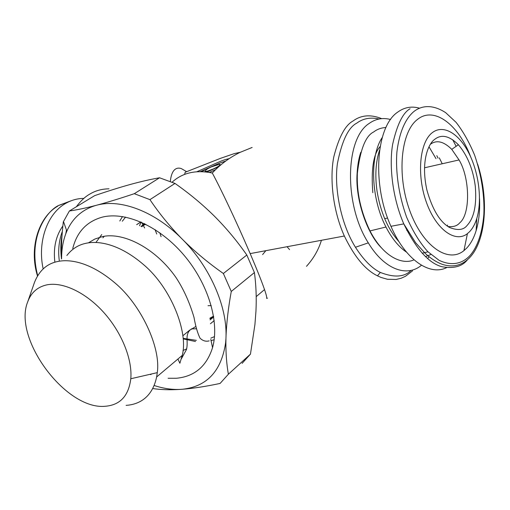 <?xml version="1.0" encoding="UTF-8"?>
<svg xmlns="http://www.w3.org/2000/svg" width="510" height="510" viewBox="0 0 510 510"><rect width="100%" height="100%" fill="white"/><g stroke="black" fill="none" stroke-linecap="round" stroke-linejoin="round"><path stroke-width="0.76" d="M262.612 254.573L265.85 250.678M287.06 246.712L289.559 249.619M306.491 266.316C313.567 258.493 318.546 249.817 321.427 240.293M76.309 206.779C80.752 200.857 85.183 196.669 89.594 194.221C95.287 190.721 101.764 188.923 109.025 188.821M159.821 232.802L161.077 236.659M186.66 171.679L181.324 168.593C178.149 167.535 175.567 168.3 173.578 170.882C171.915 173.113 170.824 176.632 170.315 181.433M240.286 152.248L234.013 153.701L220.307 158.406L185.155 172.272L184.652 174.35M267.559 298.171L266.526 298.312C267.081 298.031 266.411 295.118 264.524 289.578C261.7 281.386 256.912 269.395 250.168 253.604L248.593 249.957C236.391 221.652 220.817 188.738 212.294 173.011L213.059 172.195C220.76 164.124 229.672 157.558 239.802 152.484L252.138 147.454M155.034 229.576L156.742 234.02M141.047 222.079L139.549 225.764M208.003 305.694L211.229 305.624M65.809 233.682L66.472 230.087M229.156 158.655C226.185 159.184 222.538 160.401 218.21 162.307L196.892 171.736M200.277 171.621L219.096 163.34L225.802 161.001M201.405 171.641L204.484 170.149L201.316 171.634M209.336 172.425L215.564 169.671M218.618 166.821L206.799 172.048M213.499 168.906C219.376 166.088 221.378 164.545 219.51 164.271L211.797 166.738C207.672 168.211 201.099 173.037 208.309 170.85L213.499 168.906M381.709 118.645C370.687 114.24 361.118 115.03 353.016 121.01C345.283 125.148 338.901 137.011 333.865 156.608C329.677 176.83 332.329 209.323 344.346 236.015C354.373 256.734 365.421 270.007 377.489 275.833L380.944 277.408L387.479 279.282L396.162 279.454L401.147 278.243L405.507 276.267L412.533 270.861M141.474 222.264L142.908 224.719M143.221 225.28L144.636 228.008M183.205 338.882L195.496 341.509M211.044 340.616L214.162 339.73M172.131 182.178C182.433 172.75 195.821 169.69 212.294 173.011M122.483 216.546L119.805 220.989M379.077 119.008C370.502 117.064 363.043 118.454 356.7 123.184C348.368 127.436 341.949 140.824 337.448 163.353C333.993 186.634 340.38 223.189 355.451 247.254C363.579 259.896 371.873 268.292 380.326 272.436C394.185 277.835 404.456 277.147 411.143 270.364M62.016 235.626C60.639 242.715 60.467 250.506 61.493 258.991M183.166 338.353L196.369 340.355M210.859 338.136L214.512 336.6M125.575 217.101L122.304 221.232M390.59 119.512C382.838 117.453 375.679 118.773 369.112 123.484C345.072 138.631 343.81 204.714 368.303 242.862C384.119 269.299 406.84 277.689 421.464 265.238M427.705 258.551L428.993 256.657M360.819 152.254C358.798 158.023 357.548 165.253 357.076 173.929C355.336 197.523 365.97 232.069 380.964 247.363M59.262 260.438C57.961 249.989 58.994 240.312 62.347 231.406M385.942 127.519C381.314 127.742 377.215 129.228 373.651 131.975C365.619 135.832 360.188 149.589 357.37 173.253C356.554 192.353 360.755 211.573 369.979 230.915C384.91 259.692 404.5 264.601 413.973 259.8M213.677 316.831L209.999 318.814M141.703 225.975L144.209 223.527M382.251 137.49C369.501 156.2 370.987 198.537 385.962 227.02C391.929 238.565 398.794 246.955 406.553 252.182M425.506 256.587L430.848 254.509M438.02 158.164L436.796 155.652M209.922 318.176L213.569 316.155M144.827 223.826L141.85 226.733M427.966 251.812L422.172 253.221M399.056 241.791C387.823 229.162 380.473 212.211 377.005 190.925C374.856 175.3 375.73 161.664 379.618 150.016M429.006 146.829L436.005 158.635M145.815 224.317L140.977 226.357M228.378 374.219L220.09 383.437C206.136 386.414 193.66 388.346 182.663 389.232C207.06 386.478 221.378 371.006 225.618 342.816L225.949 338.563L225.885 342.841C225.866 354.322 226.701 364.784 228.378 374.219L250.461 354.118L254.923 324.526L255.95 311.285C256.6 297.757 256.09 284.854 254.413 272.563L231.272 291.452C228.365 307.428 226.618 322.205 226.038 335.79C226.816 305.879 209.961 267.367 183.517 240.427L181.056 237.947C154.307 211.376 121.01 198.996 97.627 204.956L95.459 205.53C82.072 209.693 72.528 218.235 66.842 231.157C63.304 239.375 61.551 248.631 61.589 258.933M250.461 354.118L242.116 363.349M183.517 240.427C195.528 252.265 208.807 263.287 223.367 273.5L246.821 255.032C237.144 241.096 226.357 228.161 214.455 216.221C202.457 204.382 189.306 193.456 175 183.434L149.946 199.639C158.916 213.021 169.288 225.79 181.056 237.947M246.821 255.032L254.413 272.563M97.627 204.956C108.171 202.107 120.398 198.352 134.302 193.692L159.547 177.786C150.609 179.329 140.785 181.579 130.082 184.524C119.155 187.572 107.361 191.275 94.694 195.63L69.385 210.981C76.545 209.986 85.24 208.169 95.459 205.53M159.547 177.786L175 183.434M61.506 258.984C61.143 247.446 61.748 235.078 63.316 221.869L69.385 210.981M154.141 385.49C163.245 388.492 171.998 389.793 180.406 389.398L182.663 389.232M180.406 389.398C169.836 390.048 160.612 389.761 152.726 388.537M225.949 338.563L226.038 335.79M223.367 273.5L231.272 291.452M134.302 193.692L149.946 199.639M447.882 226.478C453.199 227.16 457.139 225.962 459.688 222.876C470.743 214.015 469.831 177.576 459.051 159.942L451.764 149.353C443.757 141.41 436.649 139.708 430.453 144.241M83.857 198.396C77.303 198.454 71.12 200.188 65.305 203.617C47.264 213.881 37.268 241.944 43.165 268.897M72.758 248.517C76.87 232.037 86.636 221.595 102.057 217.203C125.307 211.178 159.158 226.038 183.696 254.847C208.29 283.63 219.804 322.243 212.549 347.635C206.626 366.314 194.584 376.527 176.422 378.261L168.102 378.28M150.96 374.614L150.093 374.308M434.469 139.542C428.821 143.335 420.412 160.72 426.895 190.039C432.365 209.463 439.875 221.926 449.437 227.434C457.731 230.743 463.635 230.048 467.16 225.363C474.128 217.802 476.837 204.708 475.275 186.093C473.044 169.192 467.415 155.41 458.388 144.744C449.265 135.685 441.297 133.951 434.469 139.542M446.467 267.705C429.369 276.127 405.144 259.341 390.947 226.3C371.714 184.218 375.985 126.505 397.653 112.162C404.283 107.317 411.532 105.978 419.386 108.145M452.695 139.708L456.125 146.319M469.576 231.706C472.668 228.461 475.078 224.037 476.799 218.439C482.345 200.322 478.871 172.565 468.747 152.873C458.668 133.123 442.89 123.955 431.951 132.938C419.513 142.736 416.613 175.332 426.417 202.362C436.069 229.551 455.309 243.334 467.421 233.631L469.576 231.706M479.527 198.728C480.057 210.605 478.928 221.238 476.136 230.609C473.905 237.915 470.768 243.729 466.739 248.051L463.934 250.627C448.137 263.708 422.554 246.279 409.696 210.451C396.627 174.815 400.847 131.841 417.486 119.436C434.067 105.876 458.567 124.631 470.641 156.799M177.92 359.034L179.877 363.247L182.248 355.381C188.534 332.016 170.971 288.137 144.362 265.315C118.275 242.594 96.817 240.72 85.54 243.391C78.081 245.01 71.853 249.046 66.855 255.51M126.091 405.361C136.98 404.685 151.961 399.209 156.64 376.96L157.271 372.651C161.103 347.565 140.958 304.489 114.795 282.801C89.033 261.075 68.576 259.099 57.573 261.534C46.901 263.708 39.213 270.638 34.521 282.317L34.246 283.107M105.43 406.253C120.207 404.991 128.66 395.824 130.796 378.751C132.504 359.378 121.724 332.456 103.772 312.471C85.846 292.504 62.889 281.679 46.996 284.829C37.561 286.869 31.142 292.523 27.731 301.792C12.54 338.417 66.058 410.486 105.43 406.253M191.231 328.925L196.407 328.772M210.413 323.761L214.2 320.592M140.766 221.958L136.661 224.674M213.69 316.927L210.114 319.878M372.823 192.691C370.993 169.218 373.447 153.829 380.173 146.517M54.87 262.236C53.18 247.943 55.851 235.843 62.87 225.943M406.712 230.169L408.446 232.273M447.251 226.045L447.595 225.057M442.227 163.767L439.314 157.877M37.683 275.649C27.559 236.538 46.945 210.968 58.573 205.466L71.081 200.8M101.739 234.568L95.937 242.454M410.085 108.745C402.9 112.767 397.099 124.574 392.681 144.171C389.073 164.405 392.088 197.058 403.792 223.89C416.096 249.027 428.821 263.307 441.96 266.73C453.664 268.846 462.168 266.513 467.472 259.749M186.654 348.885L183.02 350.517M469.723 255.835C463.577 262.267 453.53 267.112 439.097 260.329L427.833 251.685C420.023 242.97 412.992 231.565 406.744 217.464C398.552 195.018 395.454 171.016 396.888 152.171C399.738 128.463 407.503 116.567 414.324 111.174C421.228 105.984 431.944 103.74 445.663 112.653L456.067 122.336C463.042 131.242 469.219 142.182 474.606 155.142C481.669 175.459 484.615 196.764 483.862 214.174C482.077 236.328 475.779 249.167 469.723 255.835M344.346 236.015L250.168 253.604M256.205 296.622L264.524 289.578M219.51 164.271L219.702 165.431M377.489 275.833L380.326 272.436M355.451 247.254L368.303 242.862M140.798 221.971L136.693 224.687M357.37 173.253L357.076 173.929M369.979 230.915L385.962 227.02M66.842 231.138L63.469 221.506M384.661 218.612L387.638 218.031M459.051 159.942L424.518 167.79M458.388 144.744L451.764 149.353M212.549 347.635L210.783 339.399M59.345 205.256L69.118 201.622M37.491 275.967C28.789 248.064 38.581 216.967 57.879 206.091M390.947 226.3L403.792 223.89L415.605 242.715L425.499 253.636C431.434 259.016 437.331 262.688 443.19 264.645C453.588 267.642 462.493 265.219 469.901 257.378C485.845 240.478 489.122 199.321 477.596 164.029M463.934 250.627L467.421 233.631M476.799 218.439L476.136 230.609M182.911 335.72L189.937 329.944M156.64 376.96L182.248 355.381M157.271 372.651L130.796 378.751M27.731 301.792L34.521 282.317M88.396 242.856L94.892 239.031L102.357 236.614C124.026 231.769 156.009 248.759 176.001 277.536C183.562 289.049 189.561 302.315 193.998 317.335C195.572 326.234 197.58 333.177 200.022 338.168C202.852 340.871 205.9 341.77 209.164 340.865M195.929 326.425L189.898 330.129C184.894 335.733 188.419 340.999 186.526 349.42L181.439 358.702M102.886 237.845L104.257 236.27"/></g></svg>
